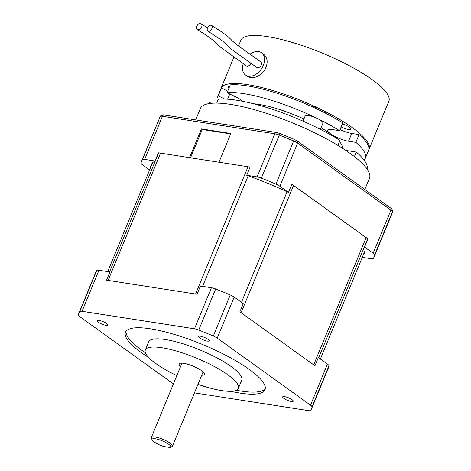 <?xml version="1.0" encoding="UTF-8"?>
<svg xmlns="http://www.w3.org/2000/svg" width="471" height="471" viewBox="0 0 471 471"><rect width="100%" height="100%" fill="white"/><g stroke="black" fill="none" stroke-linecap="round" stroke-linejoin="round"><path stroke-width="0.71" d="M98.421 322.252A5.717 1.366 22.4 0 1 97.226 320.71A5.717 1.366 22.4 0 1 103.031 321.628A5.717 1.366 22.4 0 1 107.794 325.067A5.717 1.366 22.4 0 1 104.067 324.89A5.717 1.366 22.4 0 1 98.421 322.252M158.174 153.416A114.965 27.424 22.4 0 1 158.492 153.222A6.859 1.637 -157.6 0 1 160.552 153.146L189.577 157.661L201.4 128.901L230.825 133.481L218.974 162.224L248.029 166.758L195.577 294.028M246.716 175.277A115.466 27.542 22.4 0 1 288.47 192.427L279.851 186.239A6.859 1.637 -157.6 0 0 275.935 184.114A125.757 29.997 -157.6 0 0 261.364 178.132A6.859 1.637 -157.6 0 0 257.101 176.896L246.716 175.277L250.101 167.07L218.974 162.224M150.579 167.617A115.466 27.542 22.4 0 1 151.097 165.05A115.466 27.542 22.4 0 1 155.041 161.011L144.656 159.392A6.859 1.637 -157.6 0 0 142.43 159.616A125.757 29.997 22.4 0 0 141.583 161.129L160.446 116.06C161.688 114.93 162.913 114.571 164.132 114.995A2.284 1.578 98.8 0 0 162.424 116.278L144.656 159.392M155.041 161.011L158.427 152.798L189.554 157.644M250.036 167.223A6.859 1.637 -157.6 0 0 248.029 166.758M367.68 239.427A114.965 27.424 22.4 0 0 367.592 239.103A6.859 1.637 -157.6 0 0 366.15 237.584L293.563 185.462A6.859 1.637 -157.6 0 0 291.79 184.367M362.287 257.349L371.042 258.714A6.859 1.637 -157.6 0 0 373.267 258.485A125.757 29.997 -157.6 0 0 374.115 256.972A125.757 29.997 -157.6 0 0 374.622 254.982A6.859 1.637 -157.6 0 0 373.162 253.239L364.542 247.051L367.922 238.838L291.855 184.214L288.47 192.427M141.583 161.129A125.757 29.997 22.4 0 0 141.076 163.125A6.859 1.637 -157.6 0 0 142.536 164.862L149.619 169.949M364.542 247.051A115.466 27.542 22.4 0 1 364.601 253.051A115.466 27.542 22.4 0 1 363.159 255.235M283.872 398.419A5.717 1.366 22.4 0 1 282.671 396.876A5.717 1.366 22.4 0 1 288.476 397.789A5.717 1.366 22.4 0 1 293.245 401.233A5.717 1.366 22.4 0 1 289.512 401.057A5.717 1.366 22.4 0 1 283.872 398.419M199.775 338.025A5.717 1.366 22.4 0 1 198.574 336.482A5.717 1.366 22.4 0 1 204.379 337.401A5.717 1.366 22.4 0 1 209.142 340.839A5.717 1.366 22.4 0 1 205.415 340.668A5.717 1.366 22.4 0 1 199.775 338.025M148.736 357.566A75.454 17.998 22.4 0 1 141.288 352.573A75.454 17.998 22.4 0 1 125.474 332.214A75.454 17.998 22.4 0 1 202.094 344.33A75.454 17.998 22.4 0 1 264.996 389.723A75.454 17.998 22.4 0 1 230.625 391.319M194.476 392.808A6.859 1.637 -157.6 0 0 195.977 393.126L308.428 410.63A6.859 1.637 -157.6 0 0 310.654 410.406A125.757 29.997 -157.6 0 0 311.502 408.893A125.757 29.997 -157.6 0 0 312.008 406.903A6.859 1.637 -157.6 0 0 310.542 405.16L217.237 338.154A6.859 1.637 -157.6 0 0 213.316 336.035A125.757 29.997 -157.6 0 0 198.75 330.047A6.859 1.637 -157.6 0 0 194.488 328.811L82.036 311.307A6.859 1.637 -157.6 0 0 79.811 311.537A125.757 29.997 -157.6 0 0 78.963 313.05A125.757 29.997 -157.6 0 0 78.457 315.04A6.859 1.637 -157.6 0 0 79.923 316.783L173.228 383.783A6.859 1.637 -157.6 0 0 173.41 383.912M152.145 439.914L151.391 438.254A11.434 2.726 22.4 0 1 151.326 437.5A11.434 2.726 22.4 0 1 162.931 439.337A11.434 2.726 22.4 0 1 172.463 446.214A11.434 2.726 22.4 0 1 172.221 446.514L170.178 447.35A10.062 2.402 22.4 0 1 169.807 447.45L163.814 446.52A10.062 2.402 22.4 0 1 152.145 439.914A10.062 2.402 22.4 0 1 162.301 440.868A10.062 2.402 22.4 0 1 170.178 447.35M311.502 408.893L328.422 367.833A125.757 29.997 -157.6 0 0 328.935 365.843A6.859 1.637 -157.6 0 0 327.469 364.101L318.355 357.56L314.969 365.767L239.886 311.849L243.272 303.642L234.158 297.095A6.859 1.637 -157.6 0 0 230.242 294.976A125.757 29.997 -157.6 0 0 215.671 288.988A6.859 1.637 -157.6 0 0 211.414 287.752L200.434 286.044L197.049 294.257L106.558 280.168L109.943 271.961L98.963 270.248A6.859 1.637 -157.6 0 0 96.738 270.478A125.757 29.997 -157.6 0 0 95.89 271.991L78.963 313.05M190.537 157.809L202.212 129.484L201.4 128.901M189.577 157.661L219.003 162.242M202.212 129.484L230.643 133.911M145.433 352.814A75.454 17.998 22.4 0 1 142.136 350.518A75.454 17.998 22.4 0 1 126.028 331.243M265.285 388.64A75.454 17.998 22.4 0 1 236.318 390.271M180.587 366.497A13.718 3.273 22.4 0 1 179.163 363.953A13.718 3.273 22.4 0 1 193.098 366.155A13.718 3.273 22.4 0 1 204.532 374.41A13.718 3.273 22.4 0 1 201.729 375.21M176.825 375.628A50.303 11.999 22.4 0 1 155.883 363.583A50.303 11.999 22.4 0 1 145.339 350.012A50.303 11.999 22.4 0 1 162.006 347.751A50.303 11.999 22.4 0 1 213.763 366.208A50.303 11.999 22.4 0 1 238.355 388.351A50.303 11.999 22.4 0 1 197.967 384.342M145.339 350.012L148.724 341.799A50.303 11.999 22.4 0 1 165.392 339.544A50.303 11.999 22.4 0 1 217.149 358.001A50.303 11.999 22.4 0 1 241.741 380.138L238.355 388.351M210.99 25.204A3.432 2.025 122.8 0 1 211.579 25.399A3.432 2.025 122.8 0 1 211.432 29.379A3.432 2.025 122.8 0 1 207.87 31.168A3.432 2.025 122.8 0 1 207.758 27.63A3.432 2.025 122.8 0 1 210.99 25.204M211.579 25.399L217.779 29.379C221.452 31.728 226.739 35.237 231.126 39.593C235.259 44.439 248.982 53.111 260.751 61.901A3.432 2.343 125.7 0 1 260.663 66.052A3.432 2.343 125.7 0 1 256.76 67.477L232.026 49.667C225.809 44.515 226.439 43.85 219.315 38.675L207.87 31.168M250.837 63.208A3.432 2.343 125.7 0 1 246.298 65.846L220.628 47.247C216.383 43.768 216.177 42.231 207.658 36.214L197.29 29.461A3.432 2.343 125.7 0 1 196.984 25.799A3.432 2.343 125.7 0 1 200.493 23.55A3.432 2.343 125.7 0 1 201.152 23.797A3.432 2.343 125.7 0 1 201.199 27.895A3.432 2.343 125.7 0 1 197.29 29.461M250.048 54.177A13.718 9.373 125.7 0 1 258.603 51.557A13.718 9.373 125.7 0 1 261.529 52.728A13.718 9.373 125.7 0 1 261.829 68.313A13.718 9.373 125.7 0 1 245.521 75.019A13.718 9.373 125.7 0 1 243.236 63.65M245.521 75.019L247.634 76.532L250.484 77.65C255.653 78.127 260.333 75.66 264.525 70.25C268.282 63.491 267.981 58.157 263.636 54.242L261.529 52.728M238.503 45.987L240.893 40.188A80.029 19.087 22.4 0 1 267.404 36.591A80.029 19.087 22.4 0 1 349.741 65.958A80.029 19.087 22.4 0 1 388.869 101.183L369.07 149.219A80.029 19.087 22.4 0 1 368.769 149.813M217.419 101.442A80.029 19.087 22.4 0 1 217.367 97.261A80.029 19.087 22.4 0 1 218.244 95.884L221.458 88.083L227.728 91.139M217.367 97.261L220.581 89.461A80.029 19.087 22.4 0 1 221.458 88.083M218.244 95.884L224.773 99.063M242.889 101.347A13.718 3.273 -157.6 0 0 236.018 97.032L227.093 92.681L230.307 84.88A80.029 19.087 22.4 0 1 320.386 110.62A80.029 19.087 22.4 0 1 342.8 122.884L339.585 130.685L332.261 129.543A13.718 3.273 -157.6 0 0 327.716 130.161A13.718 3.273 -157.6 0 0 330.589 133.864A13.718 3.273 -157.6 0 0 348.534 141.235L355.864 142.372L359.079 134.571A80.029 19.087 22.4 0 1 368.563 150.449L365.343 158.25A80.029 19.087 22.4 0 1 364.077 160.028M227.093 92.681A80.029 19.087 22.4 0 1 317.166 118.421A80.029 19.087 22.4 0 1 339.585 130.685M340.038 129.59A13.718 3.273 -157.6 0 0 351.749 133.434L359.079 134.571M355.864 142.372A80.029 19.087 22.4 0 1 365.343 158.25M220.881 88.86A80.029 19.087 22.4 0 1 221.093 88.224A80.029 19.087 22.4 0 1 247.605 84.633A80.029 19.087 22.4 0 1 320.892 109.39A80.029 19.087 22.4 0 1 369.07 149.219M342.393 123.873A7.318 1.743 22.4 0 1 349.352 127.17A7.318 1.743 22.4 0 1 350.883 129.142A7.318 1.743 22.4 0 1 341.145 126.899M229.059 87.918A7.318 1.743 22.4 0 1 228.553 86.811A7.318 1.743 22.4 0 1 229.689 86.381M326.697 113.794A9.603 2.29 -157.6 0 0 320.892 109.39A9.603 2.29 -157.6 0 0 311.148 106.305M321.075 127.747A54.877 13.088 22.4 0 1 330.589 133.864A54.877 13.088 22.4 0 1 335.187 137.432M339.485 141.636A54.877 13.088 22.4 0 1 342.264 148.106M253.439 103.738A54.877 13.088 22.4 0 1 303.93 118.945M216.737 103.096L218.32 99.257A85.746 20.453 22.4 0 1 340.009 140.364L337.925 145.409M345.814 150.426L356.282 152.051A85.746 20.453 22.4 0 1 367.074 168.989M354.41 156.596L356.282 152.051M208.576 103.661A85.746 20.453 22.4 0 1 209.471 102.454L211.208 103.302M209.006 103.585L209.471 102.454M320.415 129.348L322.947 123.202A9.603 2.29 -157.6 0 0 317.166 118.421A9.603 2.29 -157.6 0 0 305.19 115.884L303.036 121.118M195.671 119.905L200.369 108.507A91.462 21.819 22.4 0 1 293.239 123.19A91.462 21.819 22.4 0 1 369.482 178.209L364.831 189.495M374.115 256.972L391.884 213.863A125.757 29.997 -157.6 0 0 392.396 211.873A6.859 1.637 -157.6 0 0 390.93 210.131L297.619 143.125A6.859 1.637 -157.6 0 0 293.704 141.006A125.757 29.997 -157.6 0 0 279.132 135.018A6.859 1.637 -157.6 0 0 274.876 133.782L257.101 176.896M164.132 114.995L276.583 132.498A2.284 1.578 -81.2 0 0 274.876 133.782L162.424 116.278A6.859 1.637 -157.6 0 0 160.199 116.508A125.757 29.997 -157.6 0 0 159.351 118.021M374.622 254.982L392.396 211.873A2.284 2.214 -173.5 0 0 392.543 211.296C392.461 209.736 391.825 208.647 390.63 208.017A2.284 1.56 -54.3 0 1 390.93 210.131L373.162 253.239M279.915 133.529L261.364 178.132M276.583 132.498L279.909 133.452L294.275 139.357L275.935 184.114M390.63 208.017L297.319 141.017A2.284 1.56 125.7 0 1 297.619 143.125L279.851 186.239M211.414 287.752L194.488 328.811M215.671 288.988L198.75 330.047M230.242 294.976L213.316 336.035M234.158 297.095L217.237 338.154M327.469 364.101L310.542 405.16M328.935 365.843L312.008 406.903M366.15 237.584L313.698 364.854M367.592 239.103L318.679 357.789M158.492 153.222L109.572 271.902M160.552 153.146L108.094 280.41M248.182 175.801L202.607 286.386M160.446 116.06A2.284 2.22 -144 0 0 160.199 116.508L142.43 159.616M293.563 185.462L241.105 312.726M287.063 191.774L241.482 302.353M96.738 270.478L79.811 311.537M98.963 270.248L82.036 311.307M227.593 99.204L229.748 93.976M348.534 141.235L351.749 133.434M107.718 271.614L152.539 162.866M320.386 359.014L365.119 250.49M181.965 363.153L151.326 437.5M203.107 371.866L172.463 446.214M392.543 211.296L391.884 213.863M294.275 139.357L297.319 141.017M233.975 56.967L221.093 88.224M201.152 23.797L207.605 27.942"/></g></svg>
